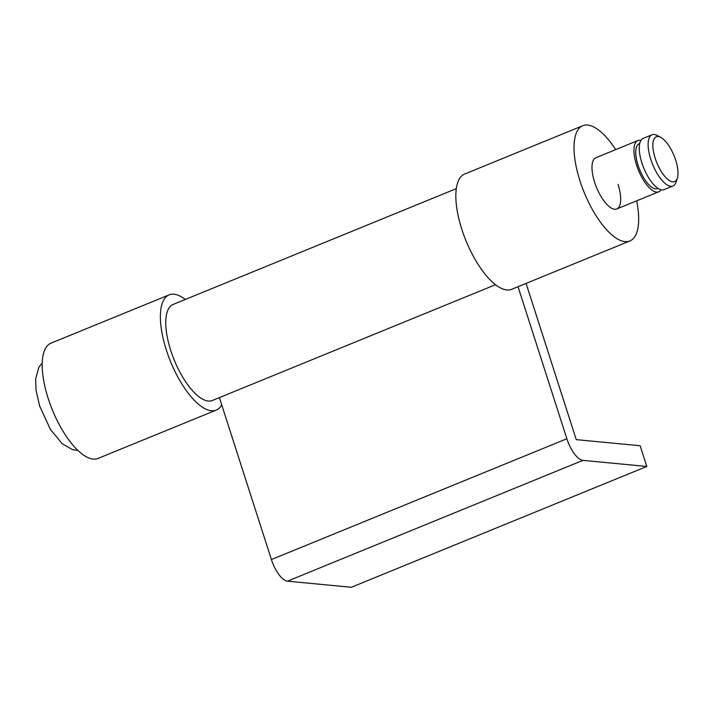 <?xml version="1.0" encoding="UTF-8"?>
<svg xmlns="http://www.w3.org/2000/svg" width="713" height="713" viewBox="0 0 713 713"><rect width="100%" height="100%" fill="white"/><g stroke="black" fill="none" stroke-linecap="round" stroke-linejoin="round"><path stroke-width="1.07" d="M495.535 284.692L212.331 400.492A51.871 19.955 -112.2 0 1 170.71 350.377A51.871 19.955 -112.2 0 1 173.063 304.469L456.275 188.66M526.078 283.409L576.247 439.645L640.149 445.741L646.798 466.462L582.895 460.366A22.13 8.511 -112.2 0 1 566.862 438.753L518.039 286.697M646.798 466.462L351.34 587.271L287.437 581.175A22.13 8.511 -112.2 0 1 271.403 559.562L219.399 397.596M618.064 184.462A27.664 10.642 -112.2 0 1 616.807 208.954A27.664 10.642 -112.2 0 1 594.615 182.225A27.664 10.642 -112.2 0 1 595.872 157.733L637.823 140.577A27.664 10.642 -112.2 0 1 640.871 140.443M636.664 200.834A62.245 23.939 -112.2 0 1 629.9 240.958L511.711 289.282A62.245 23.939 -112.2 0 1 461.774 229.149A62.245 23.939 -112.2 0 1 464.6 174.052L582.779 125.729A62.245 23.939 -112.2 0 1 615.72 149.623M629.9 240.958A62.245 23.939 -112.2 0 1 579.954 180.826A62.245 23.939 -112.2 0 1 582.779 125.729M221.734 404.868A62.245 23.939 -112.2 0 1 216.253 410.091L98.073 458.414A62.245 23.939 -112.2 0 1 48.127 398.282A62.245 23.939 -112.2 0 1 50.953 343.185L169.141 294.861A62.245 23.939 -112.2 0 1 185.318 299.46M216.253 410.091A62.245 23.939 -112.2 0 1 166.316 349.958A62.245 23.939 -112.2 0 1 169.141 294.861M675.692 160.158A24.206 9.314 -112.2 0 1 677.35 178.081A24.206 9.314 -112.2 0 1 667.261 178.927A24.206 9.314 -112.2 0 1 655.167 158.206A24.206 9.314 -112.2 0 1 660.693 137.342A24.206 9.314 -112.2 0 1 675.692 160.158M677.35 178.081L676.102 181.984A27.664 10.642 -112.2 0 1 672.947 185.995A27.664 10.642 -112.2 0 1 650.746 159.266A27.664 10.642 -112.2 0 1 652.003 134.784A27.664 10.642 -112.2 0 1 657.065 135.434L660.693 137.342M672.947 185.995L664.079 189.622A27.664 10.642 -112.2 0 1 641.887 162.894A27.664 10.642 -112.2 0 1 643.144 138.402L652.003 134.784M658.01 188.366L657.457 188.597A24.206 9.314 -112.2 0 1 638.037 165.211A24.206 9.314 -112.2 0 1 639.133 143.785L639.686 143.554M661.031 189.756A27.664 10.642 -112.2 0 1 658.767 191.797A27.664 10.642 -112.2 0 1 636.566 165.068A27.664 10.642 -112.2 0 1 637.823 140.577M287.437 581.175L582.895 460.366M271.403 559.562L566.862 438.753M658.767 191.797L616.807 208.954M42.201 362.953L38.841 367.364L35.65 378.924L36.024 390.198L39.652 406.062L50.4 429.413L62.2 443.718L72.566 449.68L77.975 450.438"/></g></svg>
